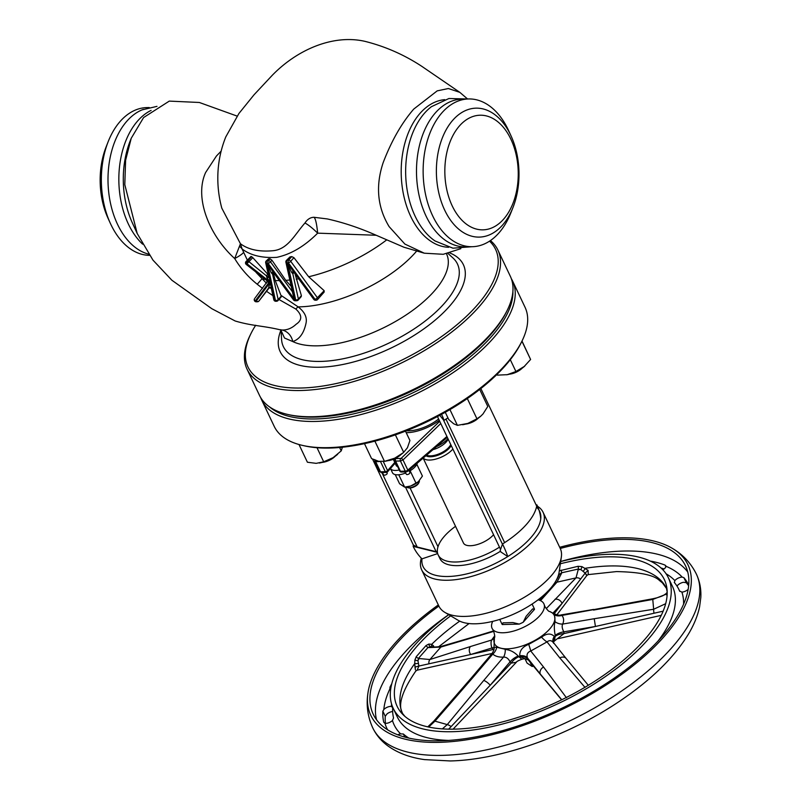 <?xml version="1.0" encoding="UTF-8"?>
<svg xmlns="http://www.w3.org/2000/svg" width="801" height="801" viewBox="0 0 801 801"><rect width="100%" height="100%" fill="white"/><g stroke="black" fill="none" stroke-linecap="round" stroke-linejoin="round"><path stroke-width="1.2" d="M538.062 599.839A28.666 12.516 154.6 0 1 544.209 604.655A28.666 12.516 154.6 0 1 531.954 622.447A28.666 12.516 154.6 0 1 503.328 632.76A28.666 12.516 154.6 0 1 492.565 629.175A28.666 12.516 154.6 0 1 492.715 621.376M544.209 604.655L544.91 606.537C547.403 610.112 548.955 611.754 549.586 611.463A33.061 14.438 154.6 0 1 546.092 632.58A33.061 14.438 154.6 0 1 507.494 648.82A33.061 14.438 154.6 0 1 494.447 637.646L493.997 647.358L496.73 647.258L507.504 649.801C511.318 650.532 514.903 652.635 518.257 656.099L521.821 659.263L524.705 658.612L519.969 656.46L519.769 655.759C519.579 650.542 522.562 646.747 528.72 644.364L541.576 637.175C546.622 633.301 550.878 633.06 554.342 636.445L553.561 642.022M554.542 640.91L555.213 635.453C554.082 629.406 554.042 624.85 555.093 621.786L554.532 614.958L553.241 613.336C556.975 615.068 559.529 615.609 560.92 614.948L561.962 615.428C563.884 618.032 564.114 620.915 562.672 624.069C561.731 626.052 562.112 628.635 563.834 631.829L564.044 633.571L554.542 640.9L553.281 642.342L553.641 643.313M499.744 619.423L501.806 623.769A17.912 7.82 154.6 0 0 502.317 624.55L519.218 624.089A17.912 7.82 154.6 0 0 523.223 622.207L534.477 609.391A17.912 7.82 154.6 0 0 534.177 608.4L532.104 604.054M502.317 624.55L502.998 622.838L512.96 622.567L519.218 624.089M523.223 622.207L526.087 616.349L532.635 608.89L534.477 609.391M493.776 631.368L440.86 647.058A5.827 4.385 -105.3 0 1 442.522 646.017C441.041 646.607 433.741 647.488 431.799 646.667L428.114 647.368L418.492 658.322L417.952 660.625L418.913 666.042L470.658 654.507A5.827 4.205 -107.1 0 1 470.437 646.537L491.624 640.029L494.698 635.854M418.913 666.042L417.141 670.177L492.104 653.466M493.867 650.142L493.036 649.521A10.753 2.113 140.7 0 1 494.077 649.07M480.049 635.583A5.827 4.205 -107.1 0 1 481.541 634.602L493.576 630.908M415.389 669.826L414.688 663.679L414.938 659.904L416.23 656.7A2.683 1.782 36.7 0 0 418.492 658.322A26.874 16.981 -138.7 0 0 419.243 658.542L429.907 659.533L440.86 647.058L428.865 647.588A26.874 16.981 41.3 0 1 428.114 647.368A2.683 1.602 45.5 0 1 426.032 645.546L428.835 644.064L431.669 644.324L433.561 645.886L433.721 646.938M442.522 646.017L481.541 634.602M428.835 644.064A2.683 1.822 83.4 0 0 430.327 646.527A5.827 2.753 105.4 0 0 428.865 647.588M494.047 647.608A10.753 2.974 -35.1 0 0 491.874 647.999C490.853 644.645 490.773 641.991 491.624 640.029A10.753 8.621 31.9 0 0 494.347 637.956M428.925 663.809A5.827 4.015 -108.7 0 1 429.907 659.533L470.437 646.537M419.243 658.542A5.827 2.753 105.4 0 0 417.952 660.625A2.683 1.061 8.8 0 1 414.938 659.904M559.318 570.843L578.032 566.297L581.896 566.607L588.114 570.362L588.214 574.607L616.45 571.584C639.598 572.054 653.926 575.018 659.443 580.475L662.427 582.898L666.462 588.385L667.183 591.909A147.875 64.581 154.6 0 1 595.904 680.51A147.875 64.581 154.6 0 1 455.168 729.12A147.875 64.581 154.6 0 1 404.956 716.424A147.875 64.581 154.6 0 1 450.673 615.849M391.299 706.442L392.69 707.583A156.756 68.455 -25.4 0 0 393.541 717.916L392.46 720.52A5.377 2.343 154.6 0 1 384.951 723.273L383.769 722.282A167.499 73.151 154.6 0 1 382.858 711.238L383.819 709.536A5.377 2.343 154.6 0 1 387.634 707.073A5.377 2.343 154.6 0 1 391.299 706.442A158.548 69.236 154.6 0 1 391.609 704.119M392.61 707.063L392.69 707.583M385.451 723.353A167.499 73.151 154.6 0 1 385.251 716.284L387.113 713.831A5.377 2.343 154.6 0 1 390.057 712.169A5.377 2.343 154.6 0 1 392.66 711.528M397.777 734.807A5.377 2.343 154.6 0 1 400.6 733.856L403.374 734.016A156.756 68.455 -25.4 0 0 408.89 738.101M560.35 563.774A147.875 64.581 154.6 0 1 606.377 556.875A147.875 64.581 154.6 0 1 667.183 591.909M416.23 656.7L426.032 645.546M559.699 547.293A175.549 76.666 154.6 0 1 619.133 537.851A175.549 76.666 154.6 0 1 672.399 548.405A175.549 76.666 154.6 0 1 638.117 661.626A175.549 76.666 154.6 0 1 439.639 742.327A175.549 76.666 154.6 0 1 367.949 692.965A175.549 76.666 154.6 0 1 438.327 604.925M688.159 589.376A5.377 2.343 154.6 0 1 685.766 590.988A5.377 2.343 154.6 0 1 681.881 592.099L679.558 591.008A156.756 68.455 -25.4 0 0 678.837 589.386A156.756 68.455 -25.4 0 0 674.402 582.577L674.262 582.357M674.402 582.577L674.873 580.615A5.377 2.343 154.6 0 1 682.222 577.12L683.884 577.661A167.499 73.151 154.6 0 1 688.63 584.93A167.499 73.151 154.6 0 1 688.71 585.12M650.522 561.191L651.303 561.251A167.499 73.151 154.6 0 1 665.08 565.106L665.961 566.267A5.377 2.343 154.6 0 1 664.079 568.96A5.377 2.343 154.6 0 1 662.848 569.781M665.851 565.776L665.961 566.267A166.608 72.761 154.6 0 1 682.222 577.12M537.551 506.282A67.184 29.337 154.6 0 1 543.078 512.29A67.184 29.337 154.6 0 1 518.317 553.781A67.184 29.337 154.6 0 1 450.603 580.124A67.184 29.337 154.6 0 1 421.706 569.932L438.878 606.087A67.184 29.337 -25.4 0 0 444.835 612.365A67.184 29.337 -25.4 0 0 467.774 616.289A67.184 29.337 -25.4 0 0 561.341 557.035A67.184 29.337 -25.4 0 0 560.249 548.455A172.876 75.494 154.6 0 1 617.771 539.403A172.876 75.494 154.6 0 1 685.556 565.937A172.876 75.494 154.6 0 1 618.642 675.023A172.876 75.494 154.6 0 1 441.011 740.775A172.876 75.494 154.6 0 1 373.226 714.242A172.876 75.494 154.6 0 1 438.868 606.067M676.995 586.052L677.876 585.07A5.377 2.343 154.6 0 1 683.543 582.297L686.287 582.707A167.499 73.151 154.6 0 1 688.65 585.811M390.688 689.23A5.377 2.343 154.6 0 1 389.967 688.74L389.867 688.58M661.035 568.019A167.499 73.151 154.6 0 1 664.089 568.95M433.041 646.868L433.561 645.886M432.19 646.737A2.683 1.822 115.7 0 1 431.669 644.324A146.002 63.76 154.6 0 1 459.714 621.135M418.392 663.478L414.688 663.679A146.002 63.76 154.6 0 0 402.683 713.641C397.556 705.511 401.932 691.313 415.789 671.038L417.141 670.177M418.743 666.042L414.918 667.133M585.962 574.547C587.554 576.179 587.283 575.689 585.151 573.065L580.875 569.601L578.282 569.05A2.683 1.232 80.9 0 0 578.032 566.297M546.202 608.65L576.009 577.901L578.182 569.741A5.827 3.625 -171.5 0 1 580.875 569.601A2.683 0.621 108.8 0 0 581.896 566.607M583.258 571.353L585.441 568.269A146.002 63.76 154.6 0 1 609.221 565.977A146.002 63.76 154.6 0 1 666.462 588.385M585.151 573.065L588.114 570.362M554.993 599.288A5.827 5.106 43.2 0 1 562.032 603.453L585.09 573.196M552.43 586.062L554.372 583.769A5.827 5.217 39.9 0 1 556.965 582.177L576.009 577.901A5.827 4.976 46 0 1 580.625 579.053M578.182 569.741A26.874 11.114 77.3 0 0 578.282 569.05L561.571 572.805A26.874 11.114 -102.7 0 1 561.471 573.496L556.965 582.177L540.515 600.66M561.01 570.122A2.683 0.991 73.9 0 1 561.571 572.805L559.368 574.427A2.683 1.272 42.1 0 0 558.928 573.296M561.471 573.496A5.827 3.625 -171.5 0 0 559.368 574.427L558.107 577.04A2.683 1.452 15.3 0 0 558.047 576.37M554.532 614.958A10.753 9.322 143 0 0 561.962 615.428L652.715 598.788L653.646 609.261A5.827 0.511 81.7 0 0 653.956 613.246L663.138 611.173M555.093 621.786A10.753 9.071 -155 0 0 562.672 624.069L594.232 618.722L595.433 626.472L653.956 613.246M555.213 635.453A10.753 4.926 169.5 0 1 563.834 631.829L595.433 626.472L564.044 633.571A10.753 4.946 176.5 0 0 555.273 636.374M594.232 618.722L653.646 609.261L665.681 603.704M667.043 596.154L666.592 593.791A26.874 23.85 -4.7 0 1 665.941 594.322L652.835 599.428L593.521 610.082M666.592 593.791L666.592 593.791A2.683 2.433 167.5 0 0 667.193 593.01M665.941 594.322A5.827 1.602 -128.2 0 1 666.142 593.591L666.142 593.591A5.827 1.602 -128.2 0 1 666.272 593.521M554.342 636.445A10.753 6.778 -22.8 0 0 553.201 642.222L566.137 658.482A5.827 4.476 141.4 0 0 559.819 657.931L547.023 641.901L530.753 650.993C527.418 652.264 526.327 654.587 527.469 657.961L528.34 659.984L561.601 699.834M553.811 643.243C551.859 640.309 549.606 639.869 547.023 641.901A10.753 3.604 -129.5 0 1 541.576 637.175M528.72 644.364A10.753 0.811 -109.4 0 1 530.753 650.993L543.549 667.023A5.827 4.476 141.4 0 0 540.285 674.011L561.761 699.754M519.769 655.759A10.753 6.778 157.2 0 1 527.469 657.961L540.285 674.011L528.019 659.323A10.753 7.63 158.7 0 0 519.969 656.46M553.401 642.532A10.753 7.63 158.7 0 1 554.662 637.065M588.304 685.276L566.137 658.482M518.257 656.099A10.753 5.567 -39.4 0 0 510.047 661.876C508.505 658.582 506.342 656.99 503.549 657.1C498.903 657.331 495.308 656.329 492.785 654.087L492.134 653.426C493.897 650.472 494.517 648.45 493.997 647.358M505.241 649.641A10.753 7.479 -93.2 0 1 503.549 657.1L483.744 680.45A5.827 1.712 -139.7 0 1 490.212 685.266L511.188 663.098A10.753 5.877 133.6 0 1 518.898 656.7M496.73 647.258A10.753 9.171 -47.9 0 1 492.785 654.087L472.98 677.436A5.827 1.712 -139.7 0 0 471.679 677.546L433.782 721.14A5.827 1.482 -138.1 0 1 434.973 721.15L428.675 727.048M453.066 729.17L516.355 662.267L511.188 663.098L510.047 661.876L490.212 685.266L451.123 726.577A5.827 1.942 -141.3 0 0 447.248 724.595L434.973 721.15L472.98 677.436M442.362 728.89L447.248 724.595L483.744 680.45M448.69 729.16L451.123 726.577M383.819 709.536A166.608 72.761 154.6 0 1 389.967 688.74L389.967 687.188A167.499 73.151 154.6 0 1 391.779 683.744M560.68 561.551A152.28 66.503 154.6 0 1 608.62 554.322A152.28 66.503 154.6 0 1 668.324 577.681A152.28 66.503 154.6 0 1 609.391 673.771A152.28 66.503 154.6 0 1 452.925 731.683A152.28 66.503 154.6 0 1 393.211 708.314A152.28 66.503 154.6 0 1 448.75 614.697M444.835 612.365L458.122 620.294A58.223 25.422 -25.4 0 0 477.997 623.689A58.223 25.422 -25.4 0 0 559.088 572.345L561.341 557.035M421.706 569.932A67.184 29.337 154.6 0 1 421.316 558.187M421.977 558.858A48.831 42.353 6.8 0 1 413.176 546.372L436.785 552.199L437.476 553.651L421.977 558.858A64.491 28.165 -25.4 0 0 450.833 576.38A64.491 28.165 -25.4 0 0 507.764 556.555A48.831 11.094 -121.9 0 0 502.537 543.969A67.184 29.337 -25.4 0 0 504.63 542.637A67.184 29.337 -25.4 0 0 536.68 506.122A67.184 29.337 -25.4 0 0 536.88 504.84L536.41 505.531M437.476 553.651A47.649 20.806 154.6 0 1 437.556 553.101M502.537 543.969L500.174 550.497L500.865 551.949L507.764 556.555A64.491 28.165 -25.4 0 0 540.735 518.998A64.491 28.165 -25.4 0 0 536.47 507.123M410.082 487.979L437.997 546.753A45.857 20.025 -25.4 0 0 438.197 554.963L439.929 558.597A45.857 20.025 -25.4 0 0 500.515 551.218M437.426 552.42L436.915 551.338L436.134 551.689L417.211 547.023L413.376 545.091L372.525 459.063M405.456 487.078L436.134 551.689M381.847 472.54L417.211 547.023M436.785 552.199A47.649 20.806 154.6 0 1 436.915 551.338M413.176 546.372A67.184 29.337 154.6 0 1 413.376 545.091M437.456 416.55L500.555 549.436M443.384 419.824L502.447 544.209M439.759 415.319L443.884 420.445A67.184 29.337 -25.4 0 0 445.977 419.113A67.184 29.337 -25.4 0 0 447.919 417.832M441.511 414.377A10.934 2.483 58.1 0 1 443.884 420.445M480.86 388.545L536.68 506.122M445.977 419.113L504.63 542.637M438.197 554.963A45.857 20.025 -25.4 0 0 499.464 547.153M437.997 546.753A45.857 20.025 154.6 0 1 455.539 526.317M540.735 518.998A48.831 42.353 -173.2 0 0 536.88 504.84M423.148 458.102L463.439 542.968A17.912 7.82 -25.4 0 0 470.467 545.721A17.912 7.82 -25.4 0 0 493.566 534.708M452.885 449.041A17.912 7.82 154.6 0 1 429.787 460.054A17.912 7.82 154.6 0 1 423.228 458.032M447.939 438.628A17.912 7.82 154.6 0 1 436.415 446.698M386.843 472.31L387.183 473.261A1.922 0.841 154.6 0 1 386.903 474.022A1.922 0.841 154.6 0 1 385.131 475.063A1.922 0.841 154.6 0 1 383.709 474.913L382.277 472.53M409.011 470.247L409.882 472.66A1.922 0.841 154.6 0 1 409.611 473.411A1.922 0.841 154.6 0 1 407.829 474.462A1.922 0.841 154.6 0 1 406.407 474.302L404.976 471.919M390.457 468.515L392.46 472.72A13.657 5.967 -25.4 0 0 397.817 474.823A13.657 5.967 -25.4 0 0 405.626 473.011M390.467 468.515A13.657 5.967 -25.4 0 0 395.734 470.447A13.657 5.967 -25.4 0 0 399.258 469.987M393.291 459.323L396.245 465.571A7.169 3.134 -25.4 0 0 397.616 466.532M409.361 471.208A13.657 5.967 -25.4 0 0 417.281 463.138M438.608 418.983A26.874 11.735 154.6 0 1 406.407 430.778M406.207 432.67A30.007 13.106 -25.4 0 0 439.268 420.375M396.265 457.952L395.754 458.653L401.121 458.372L439.709 421.296M410.502 470.527L409.561 471.088M395.504 458.352L395.063 458.953A1.792 1.061 36.2 0 1 395.754 458.653A1.792 1.141 -90.8 0 0 395.594 461.056L400.44 471.268L405.256 471.138A2.243 0.981 -25.4 0 0 407.829 470.077L446.918 436.485M380.455 461.466L375.679 461.676L374.888 460.685L375.679 461.676A1.792 1.161 -92.8 0 1 375.439 460.335M440.76 423.519L403.003 459.924L400.44 461.006A1.792 1.131 -90.3 0 1 400.62 458.603M407.379 471.338A1.792 0.851 -130.7 0 0 407.849 471.238A1.792 0.851 -130.7 0 0 407.829 470.077L403.003 459.924A1.792 0.791 -135 0 0 401.121 458.372M418.412 481.671L410.733 486.007A10.753 4.696 -25.4 0 0 418.312 481.761L422.417 476.074L416.84 464.33M416.079 483.303L410.252 471.038M407.669 486.778A10.753 4.696 -25.4 0 0 407.799 486.758A10.753 4.696 -25.4 0 0 410.733 486.007L404.645 487.138L398.818 474.873M404.645 487.138L399.569 483.744L395.223 474.592M406.447 486.958A7.169 3.134 -25.4 0 0 407.739 487.669A7.169 3.134 -25.4 0 0 409.471 487.759A7.169 3.134 -25.4 0 0 419.053 482.292A7.169 3.134 -25.4 0 0 419.313 480.8M419.053 482.292L418.613 483.183A6.268 2.733 154.6 0 1 410.222 487.969A6.268 2.733 154.6 0 1 408.71 487.889L407.739 487.669M521.882 341.296L521 343.078A137.051 59.845 154.6 0 1 330.232 448.049A137.051 59.845 154.6 0 1 304.53 445.867L302.588 445.426A138.843 60.636 -25.4 0 0 328.63 447.629A138.843 60.636 -25.4 0 0 521.882 341.296A138.843 60.636 -25.4 0 0 525.025 307.224L512.58 281.011A138.843 60.636 154.6 0 1 458.853 368.62A138.843 60.636 154.6 0 1 316.185 421.426A138.843 60.636 154.6 0 1 261.747 400.12A138.843 60.636 154.6 0 1 260.736 397.696M261.747 400.12L274.192 426.322A138.843 60.636 -25.4 0 0 302.588 445.426M269.647 406.968A137.051 59.845 -25.4 0 0 316.415 418.933A137.051 59.845 -25.4 0 0 447.088 373.717A137.051 59.845 -25.4 0 0 512.89 291.464M405.476 431.138L409.932 440.51L407.429 447.749L403.674 452.325L395.384 434.863M364.475 443.644L371.574 458.593L378.663 461.316L385.291 461.236A18.363 8.02 154.6 0 0 394.713 458.182A18.363 8.02 154.6 0 0 403.253 452.715L394.713 458.182L384.49 461.366L374.888 441.141M391.539 459.524A12.095 5.277 -25.4 0 0 397.977 456.46M401.021 454.477A11.194 4.886 154.6 0 1 388.074 460.625M337.621 454.317A18.363 8.02 154.6 0 1 337.441 454.477A18.363 8.02 154.6 0 1 333.086 457.671L323.694 461.797L317.016 447.729M323.694 461.797L316.185 463.348L307.414 462.237L298.993 444.515M342.478 446.978L341.226 450.883L333.086 457.671A18.363 8.02 154.6 0 1 319.479 463.008A18.363 8.02 154.6 0 1 319.339 463.028M335.208 456.25A11.194 4.886 154.6 0 1 334.968 456.49A11.194 4.886 154.6 0 1 322.262 462.397M325.727 461.286A12.095 5.277 -25.4 0 0 332.165 458.232M341.226 450.883L339.614 447.499M480.86 416.089A18.363 8.02 154.6 0 1 480.77 416.17L482.993 413.967L487.789 406.457L479.709 389.456M480.94 416.019L476.945 418.803L467.323 398.548M476.945 418.803L467.814 423.419A18.363 8.02 154.6 0 1 462.808 424.7A18.363 8.02 154.6 0 1 462.588 424.73M480.77 416.17A18.363 8.02 154.6 0 1 467.814 423.419L457.421 425.361L453.716 423.799L448.74 419.564L445.286 412.285M469.046 422.978A12.095 5.277 -25.4 0 0 475.494 419.924M478.537 417.942A11.194 4.886 154.6 0 1 465.591 424.089M457.421 425.361L449.942 409.601M521.932 341.206L530.602 359.479L522.002 341.046M530.602 359.479L523.894 366.838A18.363 8.02 154.6 0 1 507.293 374.668L506.612 374.788A18.363 8.02 -25.4 0 0 507.293 374.668L497.391 375.138L497.02 374.377M524.755 366.107A18.363 8.02 154.6 0 1 524.575 366.257L515.924 371.524L507.293 374.668M524.575 366.257A18.363 8.02 154.6 0 1 523.894 366.838M512.86 373.066A12.095 5.277 -25.4 0 0 514.773 372.375A12.095 5.277 -25.4 0 0 519.298 370.012M522.342 368.029A11.194 4.886 154.6 0 1 515.053 372.705A11.194 4.886 154.6 0 1 509.396 374.177M515.924 371.524L510.297 359.689M511.348 278.708A138.843 60.636 154.6 0 1 512.58 281.011M507.193 310.357L506.312 312.14A137.051 59.845 154.6 0 1 315.544 417.111A137.051 59.845 154.6 0 1 289.832 414.928L287.889 414.487A138.843 60.636 -25.4 0 0 313.942 416.7A138.843 60.636 -25.4 0 0 507.193 310.357A138.843 60.636 -25.4 0 0 510.337 276.285L497.892 250.082A138.843 60.636 154.6 0 1 444.154 337.682A138.843 60.636 154.6 0 1 301.496 390.488A138.843 60.636 154.6 0 1 247.058 369.181A138.843 60.636 154.6 0 1 250.202 335.108L251.083 333.326A137.051 59.845 -25.4 0 0 301.717 387.994A137.051 59.845 -25.4 0 0 451.103 329.471A137.051 59.845 -25.4 0 0 489.531 241.161M247.058 369.181L259.504 395.394A138.843 60.636 -25.4 0 0 287.889 414.487M255.699 325.246A137.051 59.845 -25.4 0 0 251.083 333.326M273.351 273.131L275.264 280.53L280.921 295.319L298.132 306.863C304.7 311.939 307.324 317.446 305.982 323.384C303.839 333.306 299.434 339.364 292.765 341.556L284.495 338.012L281.111 330.563M295.018 273.802L301.396 295.669L300.535 296.861M324.165 290.713L324.155 292.065L317.617 299.504A2.013 1.272 -138.7 0 0 317.647 298.132A2.013 1.272 -138.7 0 0 317.396 297.712L324.165 290.713M291.734 256.6A96.781 42.263 154.6 0 1 289.962 256.921L286.368 260.475A2.013 1.272 41.3 0 1 287.098 260.175L288.63 260.125L291.734 256.6L293.907 257.652L308.665 276.756L323.834 290.383M270.027 258.823A96.781 42.263 154.6 0 1 268.535 258.823L266.142 261.026A2.013 1.272 41.3 0 1 266.873 260.715L268.405 260.675L270.027 258.823L271.929 260.195L285.767 280.34L291.234 286.438M268.355 274.903L252.796 257.652L246.257 264.46L269.076 282.322L267.013 281.952M251.614 256.67A96.781 42.263 154.6 0 1 250.943 256.47L246.007 261.567A2.013 1.272 41.3 0 1 246.748 261.256L247.609 261.226L251.614 256.67L252.796 257.652M376.25 235.264L317.667 233.151C304.56 246.267 290.913 254.338 276.735 257.351C262.067 258.202 250.523 255.399 242.072 248.941L247.329 260.055M256.08 272.4L266.453 283.254M262.568 288.42L257.201 284.225C248.15 276.936 240.65 268.385 234.703 258.553C210.032 236.305 193.792 198.358 205.627 172.505L216.43 156.015L221.146 151.129M264.72 279.389A98.243 42.904 -25.4 0 1 261.877 278.768A15.229 1.161 -44.8 0 1 257.201 284.225M237.066 116.075L199.339 102.478L169.281 101.106L143.609 117.537L131.234 138.253L125.607 160.24L124.796 184.651L137.211 233.522L152.961 260.115L171.865 280.23L211.824 308.705L235.194 321.001C252.415 326.077 262.838 325.657 280.15 329.802L282.062 330.022C287.179 330.152 291.864 328.24 296.1 324.275C302.357 320.11 302.267 315.033 295.829 309.046L278.948 299.484M272.931 295.669L266.533 291.314L258.873 301.086A2.013 1.272 41.3 0 1 258.623 301.276M250.943 256.47L246.748 261.256A2.013 1.292 88.5 0 0 246.488 264.07L269.076 282.322L255.209 300.956A2.013 1.562 36.7 0 1 254.518 298.763L254.388 299.003A2.013 2.013 0 0 0 256.3 301.797A2.013 1.292 88.5 0 1 255.209 300.956L256.33 300.926A2.013 1.562 36.7 0 0 258.923 301.036L259.113 300.816M131.234 138.253L130.112 141.106A73.902 47.309 88.5 0 0 132.305 222.778L137.211 233.522M151.119 110.388A73.902 47.309 88.5 0 0 128.38 224.04A73.902 47.309 88.5 0 0 142.618 244.165M490.442 240.56A138.843 60.636 154.6 0 1 497.892 250.082M243.384 252.685A15.229 2.653 -25.2 0 1 234.703 258.553L240.44 243.744C248.37 249.642 259.214 251.965 272.981 250.723C287.97 249.361 294.788 234.433 304.971 222.998C307.304 219.354 310.277 217.441 313.882 217.271C315.424 218.122 316.685 223.409 317.667 233.151C312.51 228.135 308.275 224.751 304.971 222.998M280.921 295.319L281.261 296.11L280.47 297.221M416.5 251.244A90.323 39.449 -25.4 0 1 299.995 306.833A90.323 39.449 -25.4 0 1 298.132 306.863A15.229 3.124 -59.1 0 0 295.829 309.046M269.416 287.509L266.533 291.314M446.477 253.777A90.813 39.66 -25.4 0 1 411.634 311.148A90.813 39.66 -25.4 0 1 318.127 345.822A90.813 39.66 -25.4 0 1 292.765 341.556A15.229 13.657 90.9 0 0 282.062 330.022M460.845 248.67L443.233 254.297L424.29 253.196L404.875 244.065L389.136 226.643C377.411 207.279 375.419 185.952 383.148 162.683C391.459 140.906 401.661 123.044 413.757 109.076L437.206 90.863L448.36 88.531L459.844 92.365L467.404 98.843M444.735 99.644A73.902 47.309 88.5 0 0 405.346 141.497A73.902 47.309 88.5 0 0 410.743 216.46A73.902 47.309 88.5 0 0 448.7 247.289M467.914 98.974L448.92 98.513L431.499 106.643A73.902 47.309 88.5 0 0 415.198 216.34A73.902 47.309 88.5 0 0 435.103 241.001L452.945 248.19L471.879 246.718M511.118 136.07L508.775 130.933A73.902 47.309 88.5 0 0 508.245 129.792A73.902 47.309 88.5 0 0 468.475 98.954L461.837 99.134A73.902 47.309 88.5 0 0 421.016 139.815A73.902 47.309 88.5 0 0 426.042 216.04A73.902 47.309 88.5 0 0 465.802 246.878L472.45 246.698A73.902 47.309 88.5 0 0 510.968 212.605L513.04 207.349A64.491 41.292 88.5 0 0 511.118 136.07A64.491 41.292 88.5 0 0 510.658 135.079A64.491 41.292 88.5 0 0 452.795 120.22A64.491 41.292 88.5 0 0 444.715 210.192A64.491 41.292 88.5 0 0 513.04 207.349M468.475 98.954A73.902 47.309 88.5 0 0 427.664 139.634A73.902 47.309 88.5 0 0 432.68 215.869A73.902 47.309 88.5 0 0 472.45 246.698M452.235 205.917A57.332 36.696 88.5 0 0 503.659 219.114A57.332 36.696 88.5 0 0 510.848 139.144A57.332 36.696 88.5 0 0 459.424 125.947A57.332 36.696 88.5 0 0 452.235 205.917M459.844 92.365L421.967 66.443C404.365 54.848 385.401 46.498 365.076 41.382C333.176 34.012 297.041 49.662 272.09 75.474L254.037 94.788L238.918 113.492L225.802 136.881C221.386 147.784 218.793 159.199 218.022 171.134C217.261 183.659 218.523 195.995 221.807 208.16L240.44 243.744L242.072 248.941A15.229 10.503 3.2 0 0 239.759 246.608M424.29 253.196L403.924 247.229L372.115 233.491C356.936 227.043 342.017 222.197 327.349 218.943L313.902 217.271M143.389 109.357A73.902 47.309 88.5 0 0 142.047 109.877A73.902 47.309 88.5 0 0 117.537 224.33A73.902 47.309 88.5 0 0 145.902 253.316L148.806 254.237M149.256 107.534L146.693 107.594A73.902 47.309 88.5 0 0 136.741 109.537A73.902 47.309 88.5 0 0 108.165 141.697A73.902 47.309 88.5 0 0 110.358 223.369A73.902 47.309 88.5 0 0 110.898 224.51A73.902 47.309 88.5 0 0 149.557 255.349M533.516 666.182L532.144 666.482L527.058 663.088L524.915 658.572M532.144 666.482L530.002 661.976M108.165 141.697L106.102 146.953A64.491 41.292 88.5 0 0 108.015 218.222L110.358 223.369M294.127 272.59A2.013 1.272 -138.7 0 0 293.026 272.861A2.013 1.272 -138.7 0 0 293.016 272.871A2.013 1.272 -138.7 0 0 292.836 273.812L291.364 272.07L287.679 262.958L314.372 299.374L315.073 299.354L288.38 262.938L287.679 262.958M273.902 273.131A2.013 1.272 -138.7 0 0 272.801 273.401A2.013 1.272 -138.7 0 0 272.791 273.411A2.013 1.272 -138.7 0 0 272.62 274.353L271.139 272.62L267.454 263.499L294.147 299.914L294.938 299.944L293.066 294.758L285.907 262.237A2.013 1.181 167.6 0 0 286.848 262.978L294.938 299.944M268.866 275.154L271.289 288.23L268.756 286.938L270.358 282.453L266.973 277.847L266.423 275.814A2.013 1.272 -138.7 0 0 268.635 276.155M287.629 262.928L293.767 272.01L291.364 272.07M287.579 262.928L286.848 262.978A2.013 1.292 88.5 0 1 287.098 260.175L289.962 256.921M267.404 263.469L273.541 272.55L271.139 272.62M267.354 263.479L266.623 263.529L274.753 300.435L275.454 300.415L267.324 263.509M266.973 277.847L268.896 277.376L265.692 262.788A2.013 1.181 167.6 0 0 266.623 263.529A2.013 1.292 88.5 0 1 266.873 260.715L268.535 258.823M270.668 282.503L247.349 264.04A2.013 1.292 -91.5 0 1 247.609 261.226A2.013 1.272 41.3 0 1 249.121 261.827L266.423 275.814L267.664 274.403M271.289 288.23L271.299 288.26A2.013 1.272 41.3 0 0 268.806 287.759L271.299 288.26L273.812 299.694A2.013 1.181 -12.4 0 0 274.753 300.435A2.013 1.292 88.5 0 0 275.834 301.276A2.013 1.292 88.5 0 0 276.185 301.186M268.826 287.739L268.756 286.938M470.658 654.507L493.036 649.521L491.874 647.999L470.658 654.507M403.374 734.016L404.835 737.09M442.983 755.343A179.144 78.238 154.6 0 1 372.745 727.849C376.23 735.058 381.296 741.085 387.954 745.951C397.887 753.06 410.082 757.606 424.56 759.608L450.222 760.95C501.406 759.909 570.122 735.188 621.556 699.884C651.884 679.188 674.112 657.361 688.259 634.392C693.886 625.09 697.671 615.859 699.613 606.687L700.825 597.396C701.255 589.166 699.784 581.416 696.409 574.167A179.144 78.238 154.6 0 1 627.073 687.208A179.144 78.238 154.6 0 1 442.983 755.343M666.092 573.786A158.548 69.236 154.6 0 1 674.873 580.615M681.881 592.099A158.548 69.236 154.6 0 1 683.583 604.184M668.324 577.681L672.48 586.422A152.28 66.503 154.6 0 1 658.162 640.92M560.69 561.481A172.876 75.494 154.6 0 1 623.298 551.058A172.876 75.494 154.6 0 1 687.749 572.034M400.6 733.856A158.548 69.236 154.6 0 1 392.46 720.52M387.604 729.801A166.608 72.761 154.6 0 1 384.951 723.273M554.102 613.846L562.032 603.453L552.93 613.135M543.549 667.023L566.487 697.801M585.03 687.438L559.819 657.931M376.56 719.799A172.876 75.494 154.6 0 1 448.69 614.667M448.65 740.414A152.28 66.503 154.6 0 1 397.366 717.055L393.211 708.314M382.858 711.238L385.251 716.284M389.967 687.188L390.738 688.82M665.08 565.106L665.871 566.778M683.884 577.661L686.287 582.707M451.213 445.526A14.778 6.458 154.6 0 1 430.688 456.75A14.778 6.458 154.6 0 1 425.942 455.699M450.743 444.525A14.328 6.258 154.6 0 1 430.618 455.859A14.328 6.258 154.6 0 1 426.563 455.158M448.17 439.118A14.328 6.258 154.6 0 1 432.961 449.661M386.913 472.089A1.792 1.131 -138.7 0 0 387.564 471.819A1.792 1.131 -138.7 0 0 387.594 470.598L394.763 462.437M401.401 472.019A1.792 1.151 -91.5 0 1 400.44 471.268A1.792 0.781 -25.4 0 1 399.739 470.998A1.792 1.792 0 0 0 401.401 472.019L406.217 471.889A1.792 1.151 -91.5 0 1 405.256 471.138L400.44 461.006L395.594 461.056A1.792 0.781 154.6 0 1 394.883 460.785L399.739 470.998M383.309 461.556L387.594 470.598A1.792 0.781 -25.4 0 1 385.301 471.679A1.792 1.151 88.5 0 0 386.272 472.42A1.792 1.792 0 0 0 387.564 471.819L395.123 463.208M406.858 471.549A1.792 1.151 -91.5 0 1 406.217 471.889L407.849 471.238L447.318 437.326M381.456 472.55L379.614 471.459A2.243 0.981 -25.4 0 0 380.495 471.809A1.792 1.151 88.5 0 0 381.456 472.55L386.272 472.42M375.679 461.676L380.495 471.809L385.301 471.679L380.525 461.596M280.961 330.142A101.397 44.285 -25.4 0 0 319.949 367.228A101.397 44.285 -25.4 0 0 437.757 317.897A101.397 44.285 -25.4 0 0 449.922 252.996M281.101 330.533L281.562 339.264A96.35 42.073 -25.4 0 0 321.161 361.411A96.35 42.073 -25.4 0 0 426.502 320.02A96.35 42.073 -25.4 0 0 452.895 257.912L447.999 253.466M275.264 280.53A98.243 42.904 -25.4 0 0 279.369 280.59M296.19 279.179A98.243 42.904 -25.4 0 0 298.673 278.778M308.665 276.756A98.243 42.904 -25.4 0 0 386.733 239.859M285.767 280.34A98.243 42.904 -25.4 0 0 289.822 279.99M293.917 272.59L292.836 273.812L298.403 299.083L301.396 295.669M273.391 273.471L272.62 274.353L278.177 299.624L281.261 296.11M294.848 299.894L268.155 263.479A2.013 1.292 -91.5 0 1 268.405 260.675A2.013 1.272 41.3 0 1 270.478 261.847L292.415 291.764M271.929 260.195L270.478 261.847A2.013 0.521 143.8 0 1 268.155 263.479L267.454 263.499M293.907 257.652L290.703 261.306A2.013 0.521 143.8 0 1 288.38 262.938A2.013 1.292 -91.5 0 1 288.63 260.125A2.013 1.272 41.3 0 1 290.703 261.306L317.396 297.712A2.013 0.521 -36.2 0 1 315.073 299.354A2.013 1.292 -91.5 0 0 316.155 300.195L315.454 300.215A2.013 1.292 88.5 0 0 315.804 300.125M294.978 299.894L295.679 299.874A2.013 1.181 -12.4 0 0 298.403 299.083A2.013 1.272 41.3 0 1 298.222 300.025L301.296 296.52M270.097 282.433L256.33 300.926A2.013 1.292 -91.5 0 0 257.421 301.767A2.013 2.013 0 0 0 258.873 301.086A2.013 1.272 41.3 0 0 258.923 301.036L268.766 287.809A2.013 1.272 41.3 0 1 268.806 287.759M316.886 299.814A2.013 1.272 -138.7 0 0 317.617 299.504A2.013 2.013 0 0 1 316.155 300.195A2.013 1.292 -91.5 0 0 316.886 299.814M277.256 300.876A2.013 1.292 -91.5 0 1 276.535 301.256A2.013 1.292 -91.5 0 1 275.454 300.415A2.013 1.181 -12.4 0 0 278.177 299.624A2.013 1.272 41.3 0 1 277.997 300.575L281.201 296.921M255.149 297.882L266.903 282.092M314.372 299.374A2.013 1.292 88.5 0 0 315.454 300.215A2.013 2.013 0 0 1 313.772 299.384A2.013 0.521 -36.2 0 0 314.372 299.374M297.481 300.335A2.013 1.292 -91.5 0 1 296.76 300.715A2.013 1.292 -91.5 0 1 295.679 299.874L287.549 262.958M272.3 270.938L293.546 299.934A2.013 0.521 -36.2 0 0 294.147 299.914A2.013 1.292 88.5 0 0 295.229 300.755L296.76 300.715A2.013 2.013 0 0 0 298.222 300.025M494.447 637.646C495.068 637.346 494.778 635.103 493.576 630.918L492.565 629.175M549.586 611.463L553.241 613.336M469.046 623.548L438.618 646.777M404.956 716.424L402.683 713.641M367.949 692.965C366.077 705.07 367.669 716.695 372.745 727.849M672.399 548.405C682.963 554.592 690.963 563.183 696.409 574.167M431.799 646.667L432.4 646.868M556.845 614.858L586.903 575.418L588.214 574.607M539.694 600.319L548.214 590.908M558.107 577.04L554.372 583.769M560.92 614.948L593.531 609.431M652.715 598.788L656.7 597.876C663.488 595.714 662.687 595.864 666.142 593.591L667.193 592.189M558.387 638.597L661.266 615.348M524.705 658.612L528.34 659.984M471.679 677.546L492.134 653.426M516.355 662.267C516.315 661.686 518.137 660.685 521.821 659.263L521.821 659.263M427.774 726.857L433.782 721.14M678.837 589.386L679.779 591.358M560.249 548.455L543.078 512.29M374.818 459.644L374.798 461.326L379.614 471.459M395.063 458.953A1.792 1.792 0 0 0 394.883 460.785M273.812 299.694A2.013 2.013 0 0 0 275.834 301.276L276.535 301.256A2.013 2.013 0 0 0 277.997 300.575M281.141 330.673L280.71 329.652M281.171 330.182L280.15 329.802M142.047 109.877L156.976 106.363M246.007 261.567A2.013 2.013 0 0 0 246.257 264.46M313.772 299.384L292.525 270.398M254.948 298.152L266.953 282.022L266.833 281.101M257.421 301.767L256.3 301.797M293.016 272.871L294.678 272.871M293.546 299.934A2.013 2.013 0 0 0 295.229 300.755M272.791 273.411L274.453 273.411M266.142 261.026A2.013 2.013 0 0 0 265.692 262.788M286.368 260.475A2.013 2.013 0 0 0 285.907 262.237"/></g></svg>
